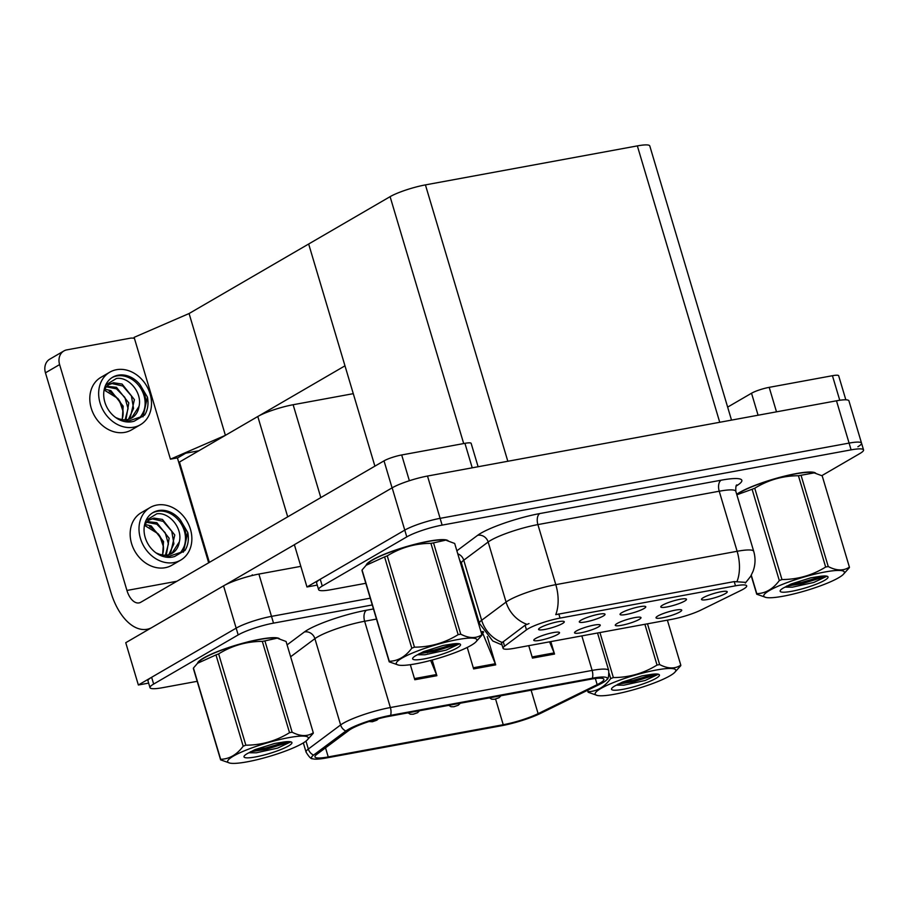 <?xml version="1.0" encoding="UTF-8"?>
<svg xmlns="http://www.w3.org/2000/svg" width="909" height="909" viewBox="0 0 909 909"><rect width="100%" height="100%" fill="white"/><g stroke="black" fill="none" stroke-linecap="round" stroke-linejoin="round"><path stroke-width="1.36" d="M209.377 562.387L179.459 462.045L257.792 416.504A26.838 4.34 -16.6 0 1 293.13 404.732L353.283 393.665M300.822 566.352L258.895 574.068A26.838 4.34 163.4 0 0 223.557 585.851L125.749 642.708L138.361 685L148.644 683.114M258.895 574.068L271.496 616.37L370.247 598.202L271.496 616.37A26.838 4.34 163.4 0 0 236.17 628.142L138.361 685M466.612 580.465L465.76 580.624L466.612 580.465M179.459 462.045L178.687 462.192M177.437 458.022L185.766 453.182L198.844 450.773L185.766 453.182L177.789 457.818L170.438 459.17L225.398 435.343L189.083 313.525L308.662 244.01L344.977 365.827L225.398 435.343M170.438 459.17L134.123 337.353L189.083 313.525M621.87 612.632A13.419 2.17 163.4 0 0 620.04 614.211A13.419 2.17 163.4 0 0 629.142 613.848A13.419 2.17 163.4 0 0 643.936 608.576A13.419 2.17 163.4 0 0 645.64 606.576A13.419 2.17 163.4 0 0 635.425 607.655A13.419 2.17 163.4 0 0 621.87 612.632M617.109 623.494A13.419 2.17 163.4 0 0 615.279 625.074A13.419 2.17 163.4 0 0 624.381 624.71A13.419 2.17 163.4 0 0 639.163 619.438A13.419 2.17 163.4 0 0 640.868 617.45A13.419 2.17 163.4 0 0 630.664 618.518A13.419 2.17 163.4 0 0 617.109 623.494M662.604 605.133A13.419 2.17 163.4 0 0 660.786 606.712A13.419 2.17 163.4 0 0 669.888 606.348A13.419 2.17 163.4 0 0 684.67 601.076A13.419 2.17 163.4 0 0 686.375 599.088A13.419 2.17 163.4 0 0 676.171 600.156A13.419 2.17 163.4 0 0 662.604 605.133M703.35 597.633A13.419 2.17 163.4 0 0 701.521 599.224A13.419 2.17 163.4 0 0 710.622 598.861A13.419 2.17 163.4 0 0 725.405 593.577A13.419 2.17 163.4 0 0 727.109 591.589A13.419 2.17 163.4 0 0 716.906 592.657A13.419 2.17 163.4 0 0 703.35 597.633M581.135 620.12A13.419 2.17 163.4 0 0 579.306 621.711A13.419 2.17 163.4 0 0 588.407 621.347A13.419 2.17 163.4 0 0 603.201 616.063A13.419 2.17 163.4 0 0 604.905 614.075A13.419 2.17 163.4 0 0 594.691 615.143A13.419 2.17 163.4 0 0 581.135 620.12M540.4 627.619A13.419 2.17 163.4 0 0 538.571 629.198A13.419 2.17 163.4 0 0 547.673 628.835A13.419 2.17 163.4 0 0 562.455 623.563A13.419 2.17 163.4 0 0 564.159 621.574A13.419 2.17 163.4 0 0 553.956 622.642A13.419 2.17 163.4 0 0 540.4 627.619M535.628 638.482A13.419 2.17 163.4 0 0 533.799 640.061A13.419 2.17 163.4 0 0 542.9 639.709A13.419 2.17 163.4 0 0 557.694 634.425A13.419 2.17 163.4 0 0 559.399 632.437A13.419 2.17 163.4 0 0 549.184 633.505A13.419 2.17 163.4 0 0 535.628 638.482M576.363 630.994A13.419 2.17 163.4 0 0 574.545 632.573A13.419 2.17 163.4 0 0 583.646 632.209A13.419 2.17 163.4 0 0 598.429 626.926A13.419 2.17 163.4 0 0 600.133 624.938A13.419 2.17 163.4 0 0 589.93 626.017A13.419 2.17 163.4 0 0 576.363 630.994M657.843 615.995A13.419 2.17 163.4 0 0 656.014 617.586A13.419 2.17 163.4 0 0 665.115 617.222A13.419 2.17 163.4 0 0 679.898 611.939A13.419 2.17 163.4 0 0 681.602 609.95A13.419 2.17 163.4 0 0 671.399 611.018A13.419 2.17 163.4 0 0 657.843 615.995M528.243 628.698A24.157 3.897 163.4 0 0 526.47 629.846L504.575 646.185A24.157 3.897 163.4 0 0 503.052 648.276A24.157 3.897 163.4 0 0 514.244 648.333L671.546 619.381A24.157 3.897 163.4 0 0 700.964 610.053L741.028 590.373A24.157 3.897 163.4 0 0 746.687 585.862A24.157 3.897 163.4 0 0 735.495 585.816L560.046 618.097A24.157 3.897 163.4 0 0 528.243 628.698M857.88 446.751A26.838 4.34 163.4 0 0 861.527 443.149A26.838 4.34 163.4 0 0 849.097 443.092L440.115 518.346A26.838 4.34 163.4 0 0 404.778 530.117L306.969 586.975L317.252 585.089M821.816 475.657L859.891 453.523A26.838 4.34 163.4 0 0 863.55 449.91L848.926 400.846A26.838 4.34 163.4 0 0 836.485 400.801L427.503 476.043A26.838 4.34 163.4 0 0 392.165 487.826L294.368 544.684L306.969 586.975M731.518 420.106L649.787 145.951A26.838 4.34 -16.6 0 0 637.345 145.894L425.423 184.891A26.838 4.34 -16.6 0 0 390.097 196.662L308.662 244.01L374.894 466.158M279.62 638.913A42.939 6.942 163.4 0 0 247.384 642.027A42.939 6.942 163.4 0 0 203.423 658.105A42.939 6.942 163.4 0 0 197.548 663.275L193.447 668.024A48.302 7.806 163.4 0 0 193.39 668.569L220.614 759.856A48.302 7.806 163.4 0 1 220.66 759.31C229.375 759.049 236.885 754.686 243.192 746.209L215.978 654.923L197.537 663.286L199.525 661.275A42.041 6.795 163.4 0 1 259.508 639.516A42.041 6.795 163.4 0 1 276.802 638.243L264.917 640.902A48.302 7.806 163.4 0 0 263.633 641.129A48.302 7.806 163.4 0 0 262.315 641.379C246.6 641.436 232.034 645.606 218.637 653.889A48.302 7.806 163.4 0 0 215.978 654.923M351.147 728.927A28.622 4.625 -16.6 0 1 388.847 716.372L590.611 679.239A28.622 4.625 -16.6 0 1 603.883 679.296A28.622 4.625 -16.6 0 1 597.168 684.636L538.117 713.656A28.622 4.625 -16.6 0 1 503.234 724.723L328.229 756.924A28.622 4.625 -16.6 0 1 314.957 756.867A28.622 4.625 -16.6 0 1 316.764 754.379L349.045 730.291A28.622 4.625 -16.6 0 1 351.147 728.927M348.215 729.472A32.201 5.204 163.4 0 0 345.84 731.006L313.56 755.095A32.201 5.204 163.4 0 0 312.605 758.754A32.201 5.204 163.4 0 0 326.456 757.947L501.473 725.746A32.201 5.204 163.4 0 0 540.707 713.304L599.758 684.284A32.201 5.204 163.4 0 0 606.894 679.591A32.201 5.204 163.4 0 0 592.384 678.216L390.609 715.338A32.201 5.204 163.4 0 0 348.215 729.472M372.27 604.962L273.518 623.131L271.496 616.37A26.838 4.34 163.4 0 0 236.17 628.142L151.633 677.285A26.838 4.34 163.4 0 0 147.985 680.886L149.996 687.659A26.838 4.34 163.4 0 0 162.438 687.715L197.196 681.318M549.559 641.834L554.115 652.901A7.158 3.931 79.6 0 1 554.524 654.048L550.809 641.595M528.754 645.663L532.458 658.105L554.524 654.048M430.65 660.434L436.468 674.546A7.158 3.931 79.6 0 1 436.877 675.694L432.207 660.025M426.923 651.412L427.469 652.73M410.323 664.695L414.811 679.75L436.877 675.694M481.429 633.198L482.611 632.971L495.291 663.729A7.158 3.931 79.6 0 1 495.7 664.865L487.269 636.584M482.1 633.073L483.622 632.187M467.237 647.435L473.634 668.933L495.7 664.865M468.635 587.237L467.783 587.396M273.518 623.131A26.838 4.34 163.4 0 0 238.181 634.914L153.655 684.057A26.838 4.34 163.4 0 0 149.996 687.659M483.145 631.482L481.043 631.869M448.239 540.889A42.939 6.942 163.4 0 0 415.992 544.002A42.939 6.942 163.4 0 0 372.031 560.08A42.939 6.942 163.4 0 0 366.157 565.262L362.066 570A48.302 7.806 163.4 0 0 362.009 570.545L389.222 661.843A48.302 7.806 163.4 0 1 389.279 661.286C397.994 661.036 405.494 656.662 411.8 648.197L384.587 556.899L366.157 565.262L368.145 563.262A42.041 6.795 163.4 0 1 428.128 541.491A42.041 6.795 163.4 0 1 445.41 540.219L433.536 542.878A48.302 7.806 163.4 0 0 432.241 543.116A48.302 7.806 163.4 0 0 430.923 543.355C415.208 543.412 400.642 547.593 387.245 555.876A48.302 7.806 163.4 0 0 384.587 556.899M815.748 473.271A42.939 6.942 163.4 0 0 783.501 476.384A42.939 6.942 163.4 0 0 739.54 492.462A42.939 6.942 163.4 0 0 736.699 494.28M502.063 644.947L492.758 640.981L479.407 623.369A35.781 5.784 -16.6 0 1 481.656 620.268L506.063 602.065A35.781 5.784 -16.6 0 1 508.688 600.36A35.781 5.784 -16.6 0 1 555.808 584.657A31.304 17.191 79.6 0 1 555.763 614.643L734.233 581.601L745.641 582.374M737.097 581.283A31.304 17.191 -100.4 0 0 737.131 551.286L555.808 584.657L537.901 524.595A35.781 5.784 163.4 0 0 490.78 540.298A35.781 5.784 163.4 0 0 488.156 542.003L463.749 560.205L481.656 620.268A31.304 28.27 53.3 0 0 502.336 642.458L525.095 625.233L529.027 623.563M861.527 443.149A26.838 4.34 163.4 0 0 849.097 443.092L440.115 518.346A26.838 4.34 163.4 0 0 404.778 530.117L320.252 579.26A26.838 4.34 163.4 0 0 316.593 582.874L318.604 589.634A26.838 4.34 163.4 0 0 331.046 589.691L365.804 583.294M863.55 449.91A26.838 4.34 163.4 0 0 851.108 449.864L442.126 525.118A26.838 4.34 163.4 0 0 406.789 536.889L322.263 586.032A26.838 4.34 163.4 0 0 318.604 589.634M461.317 565.716L462.17 565.568M494.666 699.226A4.477 2.295 -101 0 0 494.78 699.214A4.477 2.295 -101 0 0 495.189 699.044L498.052 698.078L495.189 699.044M495.03 699.078A4.477 2.613 80.2 0 1 494.53 699.26L491.735 699.214L489.497 697.851M453.921 706.725A4.477 2.295 -101 0 0 454.046 706.702A4.477 2.295 -101 0 0 454.455 706.543L457.318 705.577L454.455 706.543M454.295 706.577A4.477 2.613 80.2 0 1 453.796 706.747L451 706.713L448.762 705.339M413.186 714.213A4.477 2.295 -101 0 0 413.311 714.201A4.477 2.295 -101 0 0 413.709 714.042L416.572 713.076L413.709 714.042M413.55 714.065A4.477 2.613 80.2 0 1 413.061 714.247L410.266 714.201L408.027 712.838M372.451 721.712A4.477 2.295 -101 0 0 372.565 721.689A4.477 2.295 -101 0 0 372.974 721.53L375.837 720.564L372.974 721.53M372.815 721.564A4.477 2.613 80.2 0 1 372.315 721.746L369.009 721.53M472.226 467.817L464.931 443.331L401.687 454.966L409.368 480.736M294.38 544.73L225.227 584.93M149.712 628.778L147.031 629.267A53.665 29.463 -100.4 0 1 110.762 591.918L45.45 372.815A13.419 10.999 -120.2 0 1 49.734 359.191L63.903 350.954A13.419 10.999 59.8 0 0 59.608 364.589L126.942 590.452L176.903 581.26M134.43 338.375A13.419 10.999 59.8 0 0 130.101 338.228L66.857 349.863A13.419 10.999 59.8 0 0 63.903 350.954M177.403 457.886L208.672 562.796M126.942 590.452A17.885 9.817 79.6 0 0 139.032 602.906A17.885 9.817 79.6 0 0 140.838 602.224L384.018 460.852A13.419 2.17 -16.6 0 1 401.687 454.966M464.931 443.331A13.419 2.17 -16.6 0 1 471.146 443.353L478.111 466.737M147.031 629.267A53.665 29.463 -100.4 0 0 151.258 627.88M839.757 400.255L832.439 375.712L769.196 387.348L776.502 411.834M727.643 407.118L751.527 393.233A13.419 2.17 -16.6 0 1 769.196 387.348M832.439 375.712A13.419 2.17 -16.6 0 1 838.655 375.735L845.836 399.801M150.144 507.517L141.293 512.665A30.417 24.941 59.8 0 0 133.055 547.616A30.417 24.941 59.8 0 0 165.154 567.716A30.417 24.941 59.8 0 0 171.869 565.25L180.721 560.103A30.417 24.941 59.8 0 0 188.958 525.152A30.417 24.941 59.8 0 0 156.859 505.052A30.417 24.941 59.8 0 0 150.144 507.517A30.417 24.941 59.8 0 0 141.906 542.468A30.417 24.941 59.8 0 0 174.005 562.569A30.417 24.941 59.8 0 0 180.721 560.103M146.031 520.403L156.734 513.835C168.904 511.733 182.868 527.902 179.334 541.821A20.225 16.578 59.8 0 1 172.096 553.32A20.225 16.578 59.8 0 1 167.642 554.967A20.225 16.578 59.8 0 1 159.575 554.308L169.199 556.285L180.664 552.377C187.993 542.446 187.879 531.651 180.334 519.971A24.6 20.168 59.8 0 0 158.496 510.551A24.6 20.168 59.8 0 0 153.064 512.551A24.6 20.168 59.8 0 0 146.406 540.81A24.6 20.168 59.8 0 0 172.369 557.081A24.6 20.168 59.8 0 0 174.653 556.49L185.027 550.399C188.14 545.241 189.061 539.264 187.777 532.481L183.334 552.206M180.664 552.377A24.6 20.168 59.8 0 0 181.641 524.618A24.6 20.168 59.8 0 0 157.166 511.324A24.6 20.168 59.8 0 0 152.417 512.949M147.065 521.618L156.837 522.686L169.142 538.253L166.313 555.149M146.485 522.255L156.791 524.186L165.177 532.697L168.415 543.923L165.427 555.206M159.575 554.308L156.041 552.899M144.429 525.538L146.769 521.925L149.655 519.596L153.848 518.107L162.45 519.414L174.767 534.992L170.46 553.626L169.563 554.467M148.962 520.028L152.439 518.925L163.177 521.368L171.756 531.276L173.903 543.821L168.79 554.706M179.334 541.821L171.744 553.524M159.882 536.208L163.393 546.639A24.6 20.168 59.8 0 0 149.553 526.652M162.359 555.001A20.225 16.578 59.8 0 0 158.189 533.822L144.508 525.345M144.951 524.482L151.212 525.947L163.529 541.525L162.609 555.035M180.334 519.971L187.777 532.481M109.796 372.167L100.944 377.315A30.417 24.941 59.8 0 0 92.707 412.266A30.417 24.941 59.8 0 0 124.806 432.366A30.417 24.941 59.8 0 0 131.521 429.9L140.372 424.753A30.417 24.941 59.8 0 0 148.599 389.802A30.417 24.941 59.8 0 0 116.511 369.702A30.417 24.941 59.8 0 0 109.796 372.167A30.417 24.941 59.8 0 0 101.558 407.118A30.417 24.941 59.8 0 0 133.657 427.219A30.417 24.941 59.8 0 0 140.372 424.753M105.683 385.052L116.386 378.485C128.555 376.383 142.52 392.552 138.986 406.471A20.225 16.578 59.8 0 1 131.748 417.97A20.225 16.578 59.8 0 1 127.294 419.617A20.225 16.578 59.8 0 1 119.227 418.947L128.851 420.935L140.316 417.026C147.633 407.096 147.531 396.301 139.986 384.621A24.6 20.168 59.8 0 0 118.147 375.201A24.6 20.168 59.8 0 0 112.716 377.19A24.6 20.168 59.8 0 0 106.058 405.459A24.6 20.168 59.8 0 0 132.021 421.719A24.6 20.168 59.8 0 0 134.305 421.14L144.679 415.049C147.792 409.879 148.712 403.914 147.428 397.131L142.986 416.856M140.316 417.026A24.6 20.168 59.8 0 0 141.293 389.268A24.6 20.168 59.8 0 0 116.818 375.962A24.6 20.168 59.8 0 0 112.068 377.599M106.705 386.268L116.488 387.325L128.794 402.903L125.953 419.799M119.227 418.947L115.693 417.549M104.08 390.188L106.421 386.575L109.296 384.246L113.5 382.757L122.101 384.064L134.418 399.642L130.101 418.276L129.214 419.117M108.614 384.677L112.091 383.575L122.829 386.018L131.407 395.926L133.555 408.471L128.442 419.356M106.478 386.836L116.443 388.836L124.828 397.335L128.067 408.573L125.078 419.844M138.986 406.471L131.396 418.174M119.534 400.858L123.045 411.288A24.6 20.168 59.8 0 0 109.194 391.302M121.999 419.64A20.225 16.578 59.8 0 0 117.84 398.472L104.16 389.995M104.603 389.132L110.864 390.597L123.181 406.175L122.26 419.685M139.986 384.621L147.428 397.131M198.128 662.695A42.484 6.863 -16.6 0 1 203.786 658.036A42.484 6.863 -16.6 0 1 245.941 642.47A42.484 6.863 -16.6 0 1 278.779 638.686M366.736 564.671A42.484 6.863 -16.6 0 1 372.395 560.012A42.484 6.863 -16.6 0 1 414.561 544.446A42.484 6.863 -16.6 0 1 447.398 540.662M736.756 494.439A42.484 6.863 -16.6 0 1 739.903 492.394A42.484 6.863 -16.6 0 1 782.07 476.827A42.484 6.863 -16.6 0 1 814.907 473.044M247.168 761.833A42.041 6.795 163.4 0 0 307.151 740.062A42.041 6.795 163.4 0 0 288.767 737.642A42.041 6.795 163.4 0 0 242.533 751.607A42.041 6.795 163.4 0 0 229.886 763.106A42.041 6.795 163.4 0 0 247.168 761.833M264.917 640.902L292.13 732.199C300.379 736.483 307.424 736.676 313.287 732.779A48.302 7.806 163.4 0 1 313.23 733.324L307.151 740.062M292.13 732.199A48.302 7.806 163.4 0 0 290.846 732.427A48.302 7.806 163.4 0 0 289.528 732.677L262.315 641.379M313.287 732.779L286.074 641.481L278.063 638.516M255.599 756.924A24.997 4.034 163.4 0 0 281.915 749.118A24.997 4.034 163.4 0 0 291.403 742.062A24.997 4.034 163.4 0 0 284.369 741.914L274.495 743.517L254.963 749.652L247.157 753.675A24.997 4.034 163.4 0 0 244.146 756.152A24.997 4.034 163.4 0 0 255.599 756.924M248.873 752.777L256.315 752.8L277.654 748.096L290.823 741.858M193.447 668.024L220.66 759.31M218.637 653.889L245.85 745.187A48.302 7.806 163.4 0 0 243.192 746.209M245.85 745.187C261.576 745.13 276.131 740.96 289.528 732.677M229.886 763.106L220.614 759.856M254.122 750.016L265.621 748.027L287.426 741.642M250.486 751.732L266.019 749.38L290.482 741.767M415.777 663.809A42.041 6.795 163.4 0 0 475.759 642.049A42.041 6.795 163.4 0 0 457.375 639.629A42.041 6.795 163.4 0 0 411.141 653.594A42.041 6.795 163.4 0 0 398.494 665.081A42.041 6.795 163.4 0 0 415.777 663.809M433.536 542.878L460.749 634.175C468.987 638.459 476.043 638.652 481.895 634.755A48.302 7.806 163.4 0 1 481.838 635.3L475.759 642.049M460.749 634.175A48.302 7.806 163.4 0 0 459.454 634.402A48.302 7.806 163.4 0 0 458.147 634.652L430.923 543.355M481.895 634.755L454.682 543.468L446.671 540.491M424.219 658.9A24.997 4.034 163.4 0 0 450.523 651.105A24.997 4.034 163.4 0 0 460.022 644.038A24.997 4.034 163.4 0 0 452.977 643.89L443.103 645.492L423.571 651.628L415.777 655.65A24.997 4.034 163.4 0 0 412.766 658.127A24.997 4.034 163.4 0 0 424.219 658.9M417.492 654.753L424.923 654.775L446.262 650.071L459.431 643.833M362.066 570L389.279 661.286M387.245 555.876L414.459 647.163A48.302 7.806 163.4 0 0 411.8 648.197M414.459 647.163C430.184 647.106 444.74 642.936 458.147 634.652M398.494 665.081L389.222 661.843M422.73 651.992L434.229 650.015L456.034 643.617M419.094 653.707L434.627 651.355L459.102 643.742M614.677 694.215A42.041 6.795 163.4 0 0 674.66 672.444A42.041 6.795 163.4 0 0 656.275 670.024A42.041 6.795 163.4 0 0 610.041 683.988A42.041 6.795 163.4 0 0 597.395 695.487A42.041 6.795 163.4 0 0 614.677 694.215M647.492 623.813L659.639 664.57C667.888 668.865 674.933 669.058 680.796 665.161A48.302 7.806 163.4 0 1 680.739 665.706L674.66 672.444M659.639 664.57A48.302 7.806 163.4 0 0 658.355 664.809A48.302 7.806 163.4 0 0 657.037 665.058L644.89 624.29M623.108 689.306A24.997 4.034 163.4 0 0 649.424 681.5A24.997 4.034 163.4 0 0 658.911 674.444A24.997 4.034 163.4 0 0 651.878 674.296L642.004 675.898L622.472 682.034L614.666 686.056A24.997 4.034 163.4 0 0 611.655 688.533A24.997 4.034 163.4 0 0 623.108 689.306M616.382 685.159L623.824 685.181L645.163 680.477L658.332 674.239M680.796 665.161L667.376 620.154M587.725 690.192L588.168 691.692A48.302 7.806 163.4 0 0 588.123 692.238L587.532 690.295M599.94 632.562L613.359 677.569A48.302 7.806 163.4 0 0 610.7 678.591L609.121 673.308M613.359 677.569C629.085 677.512 643.64 673.342 657.037 665.058M588.168 691.692C596.883 691.431 604.394 687.068 610.7 678.591M597.395 695.487L588.123 692.238M621.631 682.398L633.13 680.409L654.934 674.024M617.995 684.113L633.528 681.761L657.991 674.148M783.285 596.19A42.041 6.795 163.4 0 0 843.268 574.431A42.041 6.795 163.4 0 0 824.883 572A42.041 6.795 163.4 0 0 778.649 585.964A42.041 6.795 163.4 0 0 766.003 597.463A42.041 6.795 163.4 0 0 783.285 596.19M849.404 567.136L822.191 475.839L814.18 472.873L801.045 475.259L828.258 566.557C836.496 570.841 843.552 571.034 849.404 567.136A48.302 7.806 163.4 0 1 849.347 567.682L843.268 574.431M828.258 566.557A48.302 7.806 163.4 0 0 826.963 566.784A48.302 7.806 163.4 0 0 825.656 567.034L798.432 475.737C782.717 475.793 768.15 479.963 754.754 488.247A48.302 7.806 163.4 0 0 752.095 489.281L736.858 494.791M814.18 472.873L812.919 472.6A42.041 6.795 163.4 0 0 795.636 473.873A42.041 6.795 163.4 0 0 736.801 494.621M801.045 475.259A48.302 7.806 163.4 0 0 799.75 475.487A48.302 7.806 163.4 0 0 798.432 475.737M791.728 591.282A24.997 4.034 163.4 0 0 818.032 583.476A24.997 4.034 163.4 0 0 827.531 576.42A24.997 4.034 163.4 0 0 820.486 576.272L810.612 577.874L791.08 584.01L783.285 588.032A24.997 4.034 163.4 0 0 780.274 590.509A24.997 4.034 163.4 0 0 791.728 591.282M785.001 587.134L792.432 587.157L813.771 582.453L826.94 576.215M751.288 575.227L756.788 593.668A48.302 7.806 163.4 0 0 756.731 594.213L751.141 575.488M754.754 488.247L781.967 579.544A48.302 7.806 163.4 0 0 779.308 580.567L752.095 489.281M781.967 579.544C797.693 579.487 812.248 575.317 825.656 567.034M756.788 593.668C765.492 593.407 773.002 589.043 779.308 580.567M766.003 597.463L756.731 594.213M790.239 584.373L801.738 582.385L823.543 575.999M786.603 586.089L802.136 583.737L826.611 576.124M257.792 416.504L287.71 516.846M223.557 585.851L238.181 634.914M293.13 404.732L320.82 497.598M526.47 629.846L525.095 625.233M392.165 487.826L406.789 536.889M427.503 476.043L442.126 525.118M836.485 400.801L851.108 449.864M425.423 184.891L507.824 461.272M390.097 196.662L463.692 443.558M637.345 145.894L719.735 422.276M735.495 585.816L734.233 581.601M560.046 618.097L558.796 613.882M504.575 646.185L503.2 641.572M312.605 758.754C311.219 759.185 309.049 756.981 306.083 752.141A35.781 5.784 -16.6 0 1 308.333 749.039L340.625 724.95A35.781 5.784 -16.6 0 1 343.25 723.246A35.781 5.784 -16.6 0 1 390.37 707.543A8.942 4.909 79.6 0 1 390.609 715.338M592.384 678.216A8.942 4.909 -100.4 0 0 592.134 670.422L390.37 707.543L364.645 621.256A35.781 5.784 163.4 0 0 317.525 636.959A35.781 5.784 163.4 0 0 314.9 638.663L290.63 656.764M345.84 731.006A8.942 8.079 53.3 0 1 340.625 724.95L314.9 638.663A8.942 8.079 -126.7 0 0 304.367 631.982A44.723 7.227 -16.6 0 1 366.543 610.223L373.451 608.95M305.969 741.108L308.333 749.039A8.942 8.079 53.3 0 0 313.56 755.095M581.84 635.891L592.134 670.422A35.781 5.784 -16.6 0 1 608.723 670.49L597.543 633.005M468.964 591.373L469.817 591.214M287.085 644.879L304.367 631.982M153.655 684.057L151.633 677.285M472.839 601.349L471.987 601.508M376.474 619.074L364.645 621.256A8.942 4.909 -100.4 0 1 366.543 610.223M503.234 724.723L495.575 699.032M538.117 713.656L531.117 690.192M597.168 684.636L595.338 678.5M328.229 756.924L325.524 747.846M495.291 663.729L473.294 667.774M436.468 674.546L414.47 678.591M554.115 652.901L532.117 656.946M721.132 480.202A8.942 4.909 -100.4 0 0 719.224 491.224L537.901 524.595A8.942 4.909 -100.4 0 1 539.798 513.562L721.132 480.202A44.723 7.227 -16.6 0 1 736.131 486.076M735.813 491.303A35.781 5.784 163.4 0 0 719.224 491.224L737.131 551.286A35.781 5.784 -16.6 0 1 753.72 551.365L735.813 491.303C735.676 487.008 736.029 484.883 736.858 484.929M526.913 624.313A31.304 28.27 53.3 0 1 506.063 602.065L488.156 542.003A8.942 8.079 -126.7 0 0 477.623 535.321A44.723 7.227 -16.6 0 1 539.798 513.562M456.875 550.797L477.623 535.321M322.263 586.032L320.252 579.26M457.772 553.842A8.942 8.079 -126.7 0 1 463.749 560.205A35.781 5.784 163.4 0 0 461.499 563.307L459.659 560.16M59.608 364.589L45.45 372.815M392.074 487.872L384.018 460.852M758.083 415.22L751.527 393.233M503.052 648.276L501.189 642.015M606.894 679.591C608.28 679.193 608.894 676.16 608.723 670.49M306.083 752.141L303.333 742.903M745.346 583.078L750.686 576.283L753.084 571.216C755.436 564.671 755.652 558.058 753.72 551.365M479.407 623.369L461.499 563.307M501.029 695.726L499.041 697.714L494.78 699.214M460.295 703.225L458.295 705.214L454.046 706.702M419.549 710.713L417.561 712.713L413.311 714.201M378.508 718.724L376.826 720.201L372.565 721.689M252.225 574.806L252.418 575.454"/></g></svg>
